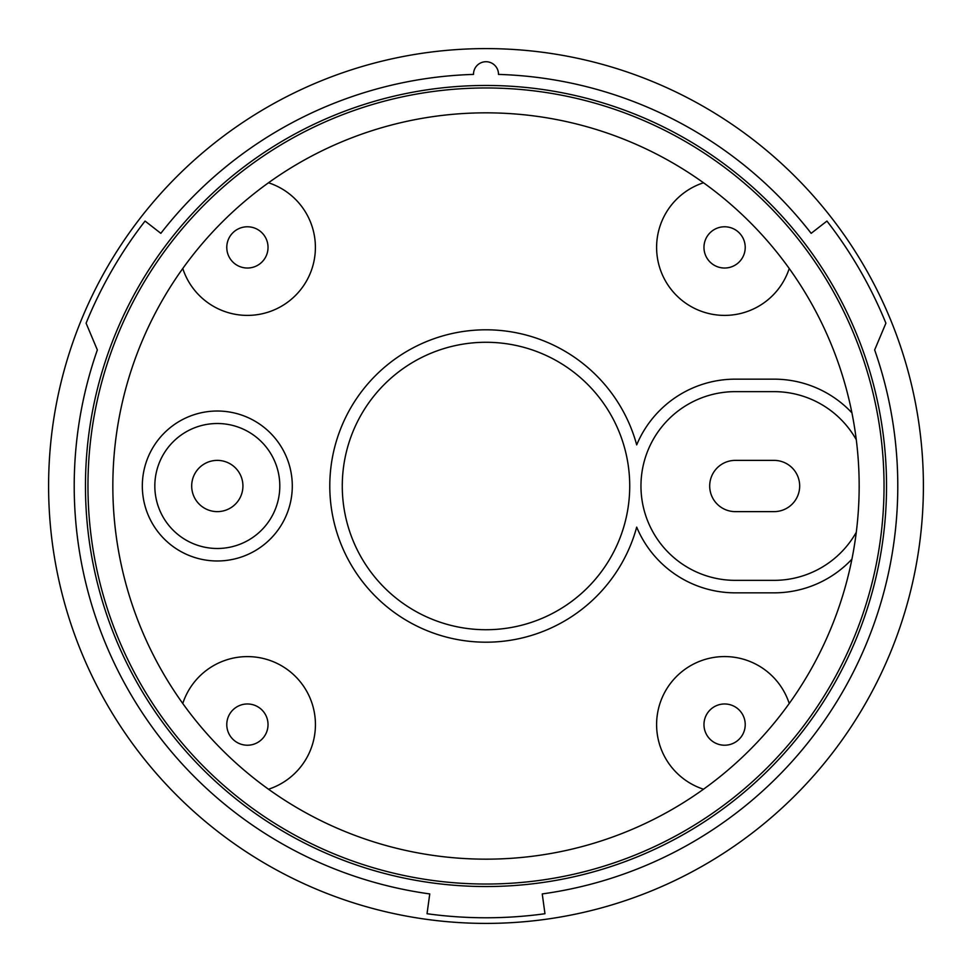 <?xml version="1.0" encoding="UTF-8"?>
<svg xmlns="http://www.w3.org/2000/svg" width="972" height="972" viewBox="0 0 972 972"><rect width="100%" height="100%" fill="white"/><g stroke="black" fill="none" stroke-linecap="round" stroke-linejoin="round"><path stroke-width="1.46" d="M486 85.463A400.537 400.537 0 0 0 85.463 486A400.537 400.537 0 0 0 486 886.537A400.537 400.537 0 0 0 886.537 486A400.537 400.537 0 0 0 486 85.463M427.036 913.729A431.775 431.775 0 0 0 544.964 913.729L542.242 893.924A411.776 411.776 0 0 0 874.654 349.932L885.905 323.202A431.775 431.775 0 0 0 826.941 221.069L811.158 233.341A411.776 411.776 0 0 0 498.49 74.407A12.502 12.502 0 0 0 486 61.722A12.502 12.502 0 0 0 473.51 74.407A411.776 411.776 0 0 0 160.842 233.341L145.059 221.069A431.775 431.775 0 0 0 86.095 323.202L97.346 349.932A411.776 411.776 0 0 0 429.758 893.924L427.036 913.729M247.41 226.78A20.619 20.619 0 0 0 226.78 247.41A20.619 20.619 0 0 0 247.41 268.029A20.619 20.619 0 0 0 268.029 247.41A20.619 20.619 0 0 0 247.41 226.78M247.41 703.971A20.619 20.619 0 0 0 226.78 724.59A20.619 20.619 0 0 0 247.41 745.22A20.619 20.619 0 0 0 268.029 724.59A20.619 20.619 0 0 0 247.41 703.971M724.59 703.971A20.619 20.619 0 0 0 703.971 724.59A20.619 20.619 0 0 0 724.59 745.22A20.619 20.619 0 0 0 745.22 724.59A20.619 20.619 0 0 0 724.59 703.971M724.59 226.78A20.619 20.619 0 0 0 703.971 247.41A20.619 20.619 0 0 0 724.59 268.029A20.619 20.619 0 0 0 745.22 247.41A20.619 20.619 0 0 0 724.59 226.78M268.503 789.228A67.979 67.979 0 0 0 247.41 656.61A67.979 67.979 0 0 0 182.772 703.497M789.228 703.497A67.979 67.979 0 0 0 657.449 713.91A67.979 67.979 0 0 0 703.497 789.228M851.922 412.821A106.847 106.847 0 0 0 774.064 379.153L735.318 379.153A106.847 106.847 0 0 0 636.696 444.872A156.213 156.213 0 0 0 329.787 486A156.213 156.213 0 0 0 636.696 527.128A106.847 106.847 0 0 0 735.318 592.847L774.064 592.847A106.847 106.847 0 0 0 851.922 559.179M217.315 560.978A74.978 74.978 0 0 0 292.293 486A74.978 74.978 0 0 0 217.315 411.022A74.978 74.978 0 0 0 142.325 486A74.978 74.978 0 0 0 217.315 560.978M217.315 423.513A62.487 62.487 0 0 0 154.827 486A62.487 62.487 0 0 0 217.315 548.487A62.487 62.487 0 0 0 279.802 486A62.487 62.487 0 0 0 217.315 423.513M486 629.722A143.722 143.722 0 0 1 342.278 486A143.722 143.722 0 0 1 486 342.278A143.722 143.722 0 0 1 629.722 486A143.722 143.722 0 0 1 486 629.722M217.315 460.376A25.624 25.624 0 0 0 191.691 486A25.624 25.624 0 0 0 217.315 511.624A25.624 25.624 0 0 0 242.927 486A25.624 25.624 0 0 0 217.315 460.376M486 884.034A398.034 398.034 0 0 0 884.034 486A398.034 398.034 0 0 0 486 87.966A398.034 398.034 0 0 0 87.966 486A398.034 398.034 0 0 0 486 884.034M486 923.4A437.4 437.4 0 0 0 923.4 486A437.4 437.4 0 0 0 486 48.6A437.4 437.4 0 0 0 48.6 486A437.4 437.4 0 0 0 486 923.4M486 112.837A373.163 373.163 0 0 0 112.837 486A373.163 373.163 0 0 0 486 859.163A373.163 373.163 0 0 0 859.163 486A373.163 373.163 0 0 0 486 112.837M97.346 349.932A411.776 411.776 0 0 0 429.758 893.924M473.51 74.407A411.776 411.776 0 0 0 160.842 233.341M811.158 233.341A411.776 411.776 0 0 0 498.49 74.407M542.242 893.924A411.776 411.776 0 0 0 874.654 349.932M735.318 460.376A25.624 25.624 0 0 0 709.694 486A25.624 25.624 0 0 0 735.318 511.624L774.064 511.624A25.624 25.624 0 0 0 799.677 486A25.624 25.624 0 0 0 774.064 460.376L735.318 460.376M856.283 439.721A94.357 94.357 0 0 0 774.064 391.643L735.318 391.643A94.357 94.357 0 0 0 640.961 486A94.357 94.357 0 0 0 735.318 580.357L774.064 580.357A94.357 94.357 0 0 0 856.283 532.279M182.772 268.503A67.979 67.979 0 0 0 295.476 295.476A67.979 67.979 0 0 0 268.503 182.772M703.497 182.772A67.979 67.979 0 0 0 676.524 295.476A67.979 67.979 0 0 0 789.228 268.503"/></g></svg>

